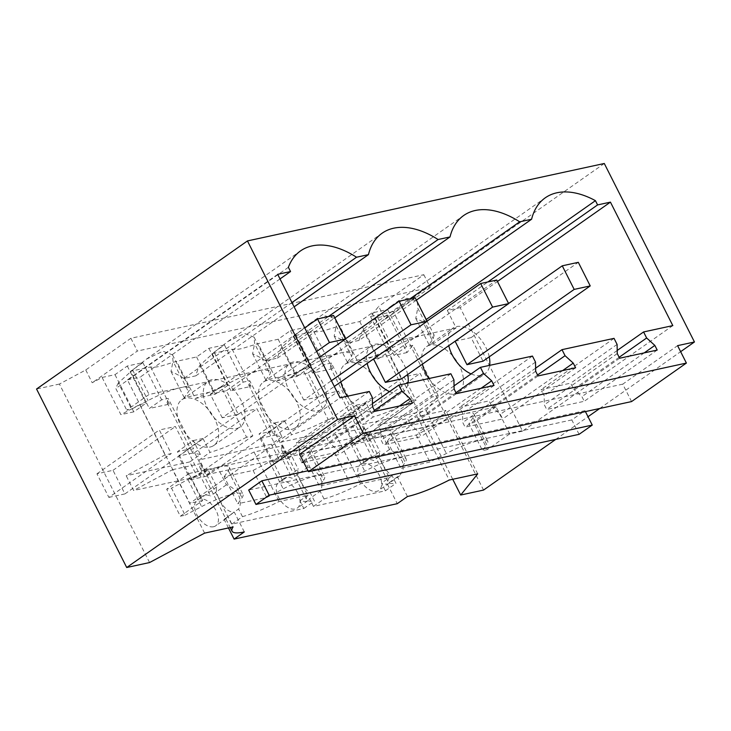 <?xml version="1.0" encoding="UTF-8"?>
<svg xmlns="http://www.w3.org/2000/svg" width="731" height="731" viewBox="0 0 731 731"><rect width="100%" height="100%" fill="white"/><g stroke="black" fill="none" stroke-linecap="round" stroke-linejoin="round"><path stroke-width="0.55" stroke-dasharray="3.65 2.74" d="M277.689 274.335L127.422 379.855L189.795 503.33L340.061 397.819M672.812 325.606L522.546 431.126L460.174 307.641L497.455 281.462M460.174 307.641L447.326 310.428L487.879 281.956M447.326 310.428L456.135 327.863L433.812 343.533L422.865 321.859L426.228 319.493M456.135 327.863L425.031 334.606A39.812 7.739 153.2 0 0 424.921 334.634A39.812 7.739 153.2 0 0 392.785 347.426L376.328 356.006L347.408 362.284L351.593 356.362L352.57 352.881L343.451 352.315A39.812 7.739 153.2 0 0 343.342 352.342A39.812 7.739 153.2 0 0 311.205 365.135L294.748 373.715L265.819 379.992L270.013 374.071L270.991 370.59L261.872 370.014A39.812 7.739 153.2 0 0 261.753 370.041A39.812 7.739 153.2 0 0 229.616 382.834L213.169 391.414L198.704 394.557L184.239 397.691L188.434 391.77A39.812 7.739 153.2 0 0 189.411 388.289A39.812 7.739 153.2 0 0 180.292 387.722A39.812 7.739 153.2 0 0 180.173 387.75A39.812 7.739 153.2 0 0 148.037 400.542L131.58 409.122L118.349 382.925L132.613 370.005L146.301 359.213L162.931 351.209L172.525 354.864L173.009 361.233L188.434 391.77M433.812 343.533L428.987 344.584L433.181 338.663L434.15 335.182L425.031 334.606M416.368 300.149L359.022 340.427A87.592 51.49 54.9 0 1 363.097 329.818L377.36 316.889L391.048 306.097L406.911 298.239L416.734 300.87M417.273 301.757L417.757 308.126L433.181 338.663M424.921 334.634L343.451 352.315M294.748 373.715L281.517 347.517L295.772 334.597L309.469 323.806L325.332 315.938L335.154 318.57M335.684 319.456L336.169 325.825L351.593 356.362M343.342 352.342L261.872 370.014M291.952 302.57L183.938 378.42L195.853 375.835A87.592 51.49 54.9 0 1 199.938 365.226L214.192 352.296L227.889 341.505L244.51 333.51L254.105 337.165L254.589 343.533L270.013 374.071M261.753 370.041L180.292 387.722M180.173 387.75L149.078 394.493L126.755 410.164L131.58 409.122M280.01 278.94L140.27 377.059L149.078 394.493M288.398 267.308L115.809 388.49L126.755 410.164M180.329 516.214L202.651 500.543L188.991 473.514L166.677 489.185L180.329 516.214L185.153 515.172L171.502 488.144L166.677 489.185M188.991 473.514L220.095 466.762C211.241 468.827 200.532 473.094 187.958 479.563L171.502 488.144M224.161 476.713L228.346 470.791A39.812 7.739 153.2 0 0 229.324 467.31A39.812 7.739 153.2 0 0 220.205 466.743L301.675 449.062C292.829 451.118 282.111 455.386 269.538 461.855L253.081 470.435L224.161 476.713L237.813 503.741L242.007 497.82A39.812 7.739 153.2 0 0 242.975 494.339A39.812 7.739 153.2 0 0 201.61 506.592L185.153 515.172M383.373 431.336L464.834 413.655C455.989 415.711 445.28 419.978 432.697 426.447L416.241 435.027L401.785 438.171L387.32 441.305L391.514 435.384A39.812 7.739 153.2 0 0 392.492 431.902A39.812 7.739 153.2 0 0 383.373 431.336A39.812 7.739 153.2 0 0 383.254 431.363L301.784 449.035A39.812 7.739 153.2 0 1 310.903 449.611A39.812 7.739 153.2 0 1 309.935 453.092L323.586 480.121A39.812 7.739 153.2 0 0 324.564 476.639A39.812 7.739 153.2 0 0 283.189 488.884L266.733 497.464L237.813 503.741M383.254 431.363C374.409 433.419 363.691 437.686 351.118 444.156L334.661 452.736L305.741 459.013L319.392 486.042L323.586 480.121M309.935 453.092L305.741 459.013M391.514 435.384L405.166 462.412A39.812 7.739 153.2 0 0 406.144 458.931A39.812 7.739 153.2 0 0 364.769 471.184L348.312 479.764L319.392 486.042M522.546 431.126L509.699 433.912L496.047 406.884L464.953 413.627A39.812 7.739 153.2 0 1 474.072 414.203A39.812 7.739 153.2 0 1 473.094 417.684L486.745 444.713A39.812 7.739 153.2 0 0 487.723 441.232A39.812 7.739 153.2 0 0 446.349 453.476L429.901 462.056L400.972 468.333L405.166 462.412M473.094 417.684L468.9 423.605L482.561 450.634L486.745 444.713M496.047 406.884L473.725 422.555L468.9 423.605M509.699 433.912L487.385 449.583L473.725 422.555M428.914 378.539A27.888 16.393 54.9 0 0 454.92 393.899A27.888 16.393 54.9 0 0 458.611 392.309A27.888 16.393 54.9 0 0 457.844 362.896A27.888 16.393 54.9 0 0 430.257 345.069A27.888 16.393 54.9 0 0 426.566 346.658A27.888 16.393 54.9 0 0 422.417 364.175M489.24 356.838A27.888 16.393 54.9 0 0 456.619 326.556A27.888 16.393 54.9 0 0 452.928 328.146A27.888 16.393 54.9 0 0 448.779 345.662M471.102 373.906A27.888 16.393 54.9 0 0 481.281 375.387A27.888 16.393 54.9 0 0 484.973 373.797A27.888 16.393 54.9 0 0 489.642 365.354M347.335 396.239A27.888 16.393 54.9 0 0 373.34 411.608A27.888 16.393 54.9 0 0 377.032 410.009A27.888 16.393 54.9 0 0 376.264 380.595A27.888 16.393 54.9 0 0 348.669 362.768A27.888 16.393 54.9 0 0 344.977 364.367A27.888 16.393 54.9 0 0 340.838 381.874M407.651 374.537A27.888 16.393 54.9 0 0 375.03 344.255A27.888 16.393 54.9 0 0 371.339 345.854A27.888 16.393 54.9 0 0 367.2 363.362M389.513 391.606A27.888 16.393 54.9 0 0 399.702 393.095A27.888 16.393 54.9 0 0 403.393 391.496A27.888 16.393 54.9 0 0 408.062 383.062M210.181 447.016A27.888 16.393 54.9 0 0 213.872 445.417A27.888 16.393 54.9 0 0 213.096 416.003A27.888 16.393 54.9 0 0 185.51 398.176A27.888 16.393 54.9 0 0 181.818 399.775A27.888 16.393 54.9 0 0 182.586 429.188A27.888 16.393 54.9 0 0 210.181 447.016M236.542 428.503A27.888 16.393 54.9 0 0 240.234 426.904A27.888 16.393 54.9 0 0 239.457 397.5A27.888 16.393 54.9 0 0 211.871 379.663A27.888 16.393 54.9 0 0 208.18 381.262A27.888 16.393 54.9 0 0 208.947 410.676A27.888 16.393 54.9 0 0 236.542 428.503M291.76 429.307A27.888 16.393 54.9 0 0 295.452 427.717A27.888 16.393 54.9 0 0 294.675 398.304A27.888 16.393 54.9 0 0 267.089 380.476A27.888 16.393 54.9 0 0 263.398 382.066A27.888 16.393 54.9 0 0 264.165 411.48A27.888 16.393 54.9 0 0 291.76 429.307M318.122 410.795A27.888 16.393 54.9 0 0 321.814 409.205A27.888 16.393 54.9 0 0 321.037 379.791A27.888 16.393 54.9 0 0 293.451 361.964A27.888 16.393 54.9 0 0 289.759 363.554A27.888 16.393 54.9 0 0 290.527 392.967A27.888 16.393 54.9 0 0 318.122 410.795M619.148 357.295L573.707 389.212L570.646 383.163L541.104 389.577L544.156 395.617L544.33 404.791L546.678 409.442L584.261 401.282L581.913 396.631L573.707 389.212M617.202 350.478L570.646 383.163M614.04 338.362L541.104 389.577M617.092 344.402L544.156 395.617M537.568 375.003L492.118 406.911L489.066 400.871L459.516 407.286L462.568 413.326L462.75 422.491L465.099 427.142L502.672 418.991L500.324 414.34L492.118 406.911M535.622 368.177L489.066 400.871M532.451 356.07L459.516 407.286M535.503 362.11L462.568 413.326M455.98 392.702L410.539 424.62L407.487 418.571L377.936 424.985L380.988 431.025L381.171 440.199L383.519 444.85L421.093 436.69L418.744 432.039L410.539 424.62M454.042 385.886L407.487 418.571M450.872 373.769L377.936 424.985M453.924 379.809L380.988 431.025M374.4 410.411L328.959 442.319L325.907 436.279L296.357 442.694L299.408 448.733L299.582 457.898L301.93 462.549M372.463 403.585L325.907 436.279M303.639 462.184L339.513 454.399L337.165 449.748L328.959 442.319M369.292 391.478L296.357 442.694M372.344 397.518L299.408 448.733M253.081 470.435L266.733 497.464M334.661 452.736L348.312 479.764M387.32 441.305L400.972 468.333M416.241 435.027L429.901 462.056M487.385 449.583L482.561 450.634M555.715 439.404L588.016 416.716M599.749 408.483L680.634 351.684M631.557 401.575L622.757 384.15L677.591 345.644M622.757 384.15L602.362 388.572L584.261 401.282M657.196 350.067L602.362 388.572L564.78 396.723L546.678 409.442M619.614 358.227L564.78 396.723L520.774 406.272L502.672 418.991M575.608 367.775L520.774 406.272L483.2 414.431L465.099 427.142M538.034 375.926L483.2 414.431L439.194 423.98L421.093 436.69M494.028 385.475L439.194 423.98L401.621 432.131L383.519 444.85M456.446 393.634L401.621 432.131L357.614 441.679L339.513 454.399M412.448 403.183L357.614 441.679L320.032 449.839L303.328 461.572M374.866 411.334L320.032 449.839L299.637 454.262M579.08 434.333L571.806 419.923L584.964 410.676L307.989 470.782M571.806 419.923L248.686 490.044M604.29 163.488L393.388 311.58L483.557 490.072M393.388 311.58L370.526 316.541L378.676 306.408L385.136 319.191L388.198 315.381L406.984 352.561L412.796 345.334L438.207 395.654L426.173 410.63L362.576 424.428L370.023 439.194L433.629 425.387L445.663 410.411L417.191 416.588L449.245 480.039M149.572 562.55L59.412 384.058L85.755 369.968L130.895 338.27L423.825 274.701L378.676 306.408M59.412 384.058L36.55 389.02M118.349 382.925A87.592 51.49 54.9 0 0 115.809 388.49M183.938 378.42A87.592 51.49 54.9 0 0 171.008 371.503L173.009 361.233M195.853 375.835L294.109 306.837M281.517 347.517A87.592 51.49 54.9 0 0 277.433 358.126L265.527 360.712L328.393 316.569M265.527 360.712A87.592 51.49 54.9 0 0 252.597 353.795L254.589 343.533M277.433 358.126L334.789 317.857M359.022 340.427L347.106 343.013L409.972 298.86M347.106 343.013A87.592 51.49 54.9 0 0 334.177 336.096L336.169 325.825M422.865 321.859A87.592 51.49 54.9 0 0 415.756 318.387L417.757 308.126M644.212 352.881L581.913 396.631M617.266 353.576L544.33 404.791M562.632 370.59L500.324 414.34M535.686 371.275L462.75 422.491M481.053 388.289L418.744 432.039M454.106 388.983L381.171 440.199M399.473 405.997L337.165 449.748M372.518 406.683L299.582 457.898M428.987 344.584L415.756 318.387M376.328 356.006L363.097 329.818M347.408 362.284L334.177 336.096M265.819 379.992L252.597 353.795M199.938 365.226L213.169 391.414M184.239 397.691L171.008 371.503M455.111 341.222L471.111 337.612L483.027 361.196M373.532 358.921L389.532 355.312L401.447 378.905M222.224 417.794L210.309 394.21L226.363 390.719L238.279 414.313L222.224 417.794L316.66 351.483M303.804 400.095L291.888 376.502L307.943 373.02L319.858 396.604L303.804 400.095L331.417 380.705M452.736 479.28L370.526 316.541M477.718 473.862L445.663 410.411M433.629 425.387L426.173 410.63M407.45 496.523L397.472 476.767L399.674 475.799L403.183 470.033L402.553 461.626L397.298 453.914L389.541 449.428L380.623 431.756A53.089 10.316 153.2 0 0 417.191 416.588M397.472 476.767L387.284 483.931L397.262 503.686M228.465 527.946L224.115 519.339L226.226 518.425L227.99 516.424L231.873 524.1L303.813 508.493L299.938 500.808L305.695 501.63L307.806 500.726L309.569 498.716L313.453 506.4L385.401 490.784L381.518 483.109A15.927 9.366 -125.1 0 0 387.284 483.931M244.291 531.93L234.313 512.175C228.584 512.267 223.558 507.935 219.254 499.191C216.559 493.955 215.718 489.871 216.751 486.919L207.823 469.247L197.233 476.685L133.627 490.492L126.18 475.735L165.105 454.92L171.255 453.585L159.34 429.992L175.394 426.511L187.31 450.095L193.578 448.743L168.157 398.422L161.652 399.83L149.352 408.474L169.391 404.124L167.125 402.671L168.157 398.422M224.115 519.339L234.313 512.175M207.823 469.247A53.089 10.316 153.2 0 1 200.002 467.739A53.089 10.316 153.2 0 1 201.025 463.5L233.079 526.95M204.607 533.127L172.562 469.677L133.627 490.492M201.025 463.5L172.562 469.677M85.755 369.968L92.216 382.752L102.112 377.461L120.889 414.651L139.685 404.599L165.105 454.92M584.964 410.676L585.43 411.59M130.895 338.27L137.355 351.054L92.216 382.752M423.825 274.701L430.276 287.484L137.355 351.054M385.136 319.191L430.276 287.484M471.111 337.612L578.312 262.328M455.047 341.094L508.584 303.502M389.532 355.312L496.733 280.037M373.468 358.802L427.005 321.201M226.363 390.719L333.574 315.445M238.279 414.313L319.566 357.231M210.309 394.21L304.745 327.89M307.943 373.02L415.153 297.736M319.858 396.604L334.323 386.452M291.888 376.502L345.425 338.91M388.198 315.381L375.314 318.177L387.613 309.533L372.042 312.914L359.734 321.558L339.696 325.907L323.751 330.814C319.255 331.783 315.929 332.02 313.773 331.527L293.734 335.876L306.033 327.241L290.454 330.622L278.155 339.257L258.107 343.607L242.171 348.513C237.666 349.491 234.34 349.729 232.193 349.235L212.154 353.585L224.454 344.941L208.874 348.321L196.575 356.966L176.527 361.315L160.582 366.222C156.087 367.19 152.761 367.428 150.613 366.935L130.566 371.284L149.352 408.474M102.112 377.461L114.995 374.665L127.295 366.03L142.874 362.649L130.566 371.284M380.623 431.756L370.023 439.194M369.667 440.802L357.751 417.209L341.697 420.69L353.612 444.284L369.667 440.802L432.058 396.988L438.207 395.654M372.042 312.914L390.82 350.103L384.323 351.51L409.735 401.831L416.003 400.469L404.079 376.885L420.142 373.395L432.058 396.988M387.613 309.533L406.399 346.722L412.796 345.334M406.984 352.561L394.1 355.357L406.399 346.722M375.314 318.177L394.1 355.357M362.649 463.445A15.927 9.366 -125.1 0 1 378.402 473.624A15.927 9.366 -125.1 0 1 378.841 490.419A15.927 9.366 -125.1 0 1 376.739 491.333A15.927 9.366 -125.1 0 1 360.977 481.153A15.927 9.366 -125.1 0 1 360.538 464.359A15.927 9.366 -125.1 0 1 362.649 463.445M385.401 490.784L395.992 483.346L392.108 475.671C384.935 471.303 377.452 456.464 379.91 451.511L364.047 462.659A15.927 9.366 -125.1 0 1 365.811 460.649A15.927 9.366 -125.1 0 1 367.921 459.744A15.927 9.366 -125.1 0 1 373.678 460.567L350.259 414.185L366.121 403.046L373.166 416.99L362.576 424.428M389.541 449.428L373.678 460.567M297.745 493.005A15.927 9.366 -125.1 0 1 297.261 508.127A15.927 9.366 -125.1 0 1 295.15 509.041A15.927 9.366 -125.1 0 1 279.397 498.853A15.927 9.366 -125.1 0 1 278.959 482.058A15.927 9.366 -125.1 0 1 281.07 481.144A15.927 9.366 -125.1 0 1 297.745 493.005M313.453 506.4L324.043 498.962A53.089 10.316 153.2 0 0 360.621 483.794L389.203 477.599L364.193 428.092L335.611 434.296A53.089 10.316 153.2 0 1 299.034 449.455L307.961 467.127C313.124 468.763 317.172 472.153 320.105 477.306C322.499 482.707 322.517 487.367 320.16 491.278L309.569 498.716M324.043 498.962L320.16 491.278M389.203 477.599A53.089 10.316 153.2 0 0 388.17 481.839A53.089 10.316 153.2 0 0 395.992 483.346M392.108 475.671L381.518 483.109M213.571 526.74A15.927 9.366 -125.1 0 1 196.895 514.889A15.927 9.366 -125.1 0 1 197.379 499.766A15.927 9.366 -125.1 0 1 199.481 498.853C205.758 498.405 211.314 502.361 216.166 510.704A15.927 9.366 -125.1 0 1 215.682 525.827A15.927 9.366 -125.1 0 1 213.571 526.74M231.873 524.1L242.464 516.662A53.089 10.316 153.2 0 0 279.041 501.503L307.614 495.298L282.614 445.791L254.032 451.996A53.089 10.316 153.2 0 1 217.454 467.164L226.382 484.836C231.544 486.471 235.583 489.861 238.525 495.006C240.919 500.415 240.938 505.075 238.58 508.986L227.99 516.424M242.464 516.662L238.58 508.986M303.813 508.493L314.403 501.055L310.529 493.37C303.356 489.002 295.872 474.172 298.33 469.22L282.468 480.358A15.927 9.366 -125.1 0 1 284.231 478.357A15.927 9.366 -125.1 0 1 286.342 477.444A15.927 9.366 -125.1 0 1 292.098 478.266L268.67 431.893L259.039 433.986L274.902 422.847L281.947 436.791L274.125 435.283L275.158 431.034L249.737 380.723L243.24 382.13L230.932 390.765L250.971 386.425L248.704 384.963L249.737 380.723M307.614 495.298A53.089 10.316 153.2 0 0 306.591 499.538A53.089 10.316 153.2 0 0 314.403 501.055M299.938 500.808L310.529 493.37M216.751 486.919L200.879 498.067L177.459 451.685L193.322 440.546L200.367 454.49L189.777 461.928L197.233 476.685M200.879 498.067A15.927 9.366 -125.1 0 1 202.651 496.057A15.927 9.366 -125.1 0 1 204.753 495.152A15.927 9.366 -125.1 0 1 210.519 495.974L187.09 449.592L177.459 451.685M226.382 484.836L210.519 495.974M189.777 461.928L126.18 475.735M108.864 497.391L124.919 493.909L113.003 470.316L96.949 473.807L108.864 497.391L171.255 453.585M127.295 366.03L146.081 403.21L139.685 404.599M142.874 362.649L161.652 399.83M114.995 374.665L133.773 411.855L146.081 403.21M133.773 411.855L120.889 414.651M150.604 366.935L169.391 404.124M200.367 454.49L192.545 452.982L193.578 448.743M187.09 449.592L202.962 438.454L193.322 440.546M390.82 350.103L378.521 358.738L358.482 363.088L339.696 325.907M359.734 321.558L378.521 358.738M313.773 331.527L332.559 368.716L330.293 367.264L331.317 363.015L356.737 413.335L355.705 417.575L363.526 419.082L352.936 426.52L360.392 441.277L288.443 456.893L280.987 442.136L308.93 436.069L334.414 418.178L322.499 394.585L338.563 391.103L350.478 414.696L356.737 413.335M366.121 403.046L356.49 405.138L363.526 419.082M409.735 401.831C396.138 408.784 383.949 413.837 373.166 416.99M384.323 351.51L358.482 363.088M332.559 368.716L312.521 373.066L324.82 364.431L306.033 327.241M293.734 335.876L312.521 373.066M290.454 330.622L309.24 367.803L302.744 369.219L328.155 419.539L334.414 418.178M331.317 363.015L324.82 364.431M309.24 367.803L296.941 376.447L276.903 380.796L258.116 343.607M278.155 339.257L296.941 376.447M232.193 349.235L250.971 386.425M268.67 431.893L284.542 420.754L274.902 422.847M284.542 420.754L291.587 434.698L280.987 442.136M328.155 419.539C314.558 426.493 302.369 431.546 291.587 434.698M302.744 369.219L276.903 380.796M212.154 353.585L230.932 390.765M224.454 344.941L243.24 382.13M208.874 348.321L227.661 385.511L221.155 386.918L246.575 437.239L252.835 435.877L240.919 412.293L256.983 408.803L268.898 432.396L275.158 431.034M227.661 385.511L215.353 394.146L195.314 398.496L176.527 361.315M196.575 356.966L215.353 394.146M202.962 438.454L210.007 452.398L199.408 459.836L206.864 474.593L217.454 467.164M246.575 437.239C232.979 444.192 220.789 449.245 210.007 452.398M221.155 386.918L195.314 398.496M353.612 444.284L416.003 400.469M357.751 417.209L420.142 373.395M341.697 420.69L404.079 376.885M350.259 414.185L340.619 416.277L356.49 405.138M364.047 462.659L340.619 416.277M307.961 467.127L292.098 478.266M335.611 434.296L360.621 483.794M364.193 428.092A53.089 10.316 153.2 0 0 363.17 432.332A53.089 10.316 153.2 0 0 370.982 433.839L379.91 451.511M370.982 433.839L360.392 441.277M254.032 451.996L279.041 501.503M282.614 445.791A53.089 10.316 153.2 0 0 281.581 450.04A53.089 10.316 153.2 0 0 289.403 451.548L298.33 469.22M289.403 451.548L278.813 458.986L206.864 474.593M281.947 436.791L271.356 444.229L278.813 458.986M282.468 480.358L259.039 433.986M124.919 493.909L187.31 450.095M96.949 473.807L159.34 429.992M113.003 470.316L175.394 426.511M352.936 426.52L324.993 432.588L350.478 414.696M288.087 458.501L324.993 432.588L308.93 436.069L272.023 461.983L288.087 458.501L276.172 434.908L338.563 391.103M276.172 434.908L260.108 438.399L322.499 394.585M260.108 438.399L272.023 461.983M271.356 444.229L243.414 450.287L268.898 432.396M299.034 449.455L288.443 456.893M190.444 479.691L206.507 476.21L194.592 452.617L178.528 456.098L190.444 479.691L227.35 453.777L199.408 459.836M206.507 476.21L243.414 450.287L227.35 453.777L252.835 435.877M194.592 452.617L256.983 408.803M178.528 456.098L240.919 412.293M127.422 379.855L140.279 377.059M202.651 500.543L189.795 503.33M377.36 316.889L392.785 347.426M295.772 334.597L311.205 365.135M214.192 352.296L229.616 382.834M132.613 370.005L148.037 400.542M228.346 470.791L242.007 497.82M187.958 479.563L201.61 506.592M269.538 461.855L283.189 488.884M351.118 444.156L364.769 471.184M432.697 426.447L446.349 453.476M427.068 321.156L434.159 335.182M345.489 338.864L352.57 352.881M254.105 337.165L270.991 370.59M172.525 354.864L189.411 388.289M229.324 467.31L242.975 494.339M310.903 449.611L324.564 476.639M392.492 431.902L406.144 458.931M474.072 414.203L487.723 441.232M426.566 346.658L452.928 328.146M458.611 392.309L484.973 373.797M344.977 364.367L371.339 345.854M377.032 410.009L403.393 391.496M213.872 445.417L240.234 426.904M181.818 399.775L208.18 381.262M295.452 427.717L321.814 409.205M263.398 382.066L289.759 363.554M146.301 359.213L300.551 250.897M227.889 341.505L382.13 233.198M309.469 323.806L463.71 215.49M391.048 306.097L545.299 197.79M200.002 467.739L230.228 527.572M399.674 475.799L378.841 490.419M307.806 500.726L297.261 508.127M365.811 460.649L360.538 464.359M226.226 518.425L215.682 525.827M284.231 478.357L278.959 482.058M202.651 496.057L197.379 499.766M167.125 402.671L192.545 452.982M330.293 367.264L355.705 417.575M248.704 384.963L274.125 435.283M363.17 432.332L388.17 481.839M281.581 450.04L306.591 499.538"/><path stroke-width="1.1" d="M497.455 281.462L610.44 202.131L672.812 325.606L643.582 331.947L646.633 337.996L654.848 345.416L657.196 350.067L619.614 358.227L617.266 353.576L617.092 344.402L614.04 338.362L562.002 349.656L565.054 355.695L573.259 363.124L575.608 367.775L538.034 375.926L535.686 371.275L535.503 362.11L532.451 356.07L480.422 367.355L483.474 373.404L491.68 380.824L494.028 385.475L456.446 393.634L454.106 388.983L453.924 379.809L450.872 373.769L398.843 385.063L401.895 391.103L410.1 398.532L412.448 403.183L374.866 411.334L372.518 406.683L372.344 397.518L369.292 391.478L340.061 397.819L277.689 274.335L290.536 271.548L280.01 278.94M337.612 419.42L126.71 567.512L36.55 389.02L247.444 240.928L337.612 419.42L354.471 415.756L363.28 433.191L308.445 471.696L299.637 454.262L354.471 415.756M680.634 351.684L694.45 341.98L677.591 345.644L686.391 363.069L363.28 433.191M694.45 341.98L604.29 163.488L247.444 240.928M610.44 202.131L597.592 204.918L595.445 200.669A87.592 51.49 54.9 0 0 545.299 197.79A87.592 51.49 54.9 0 0 531.601 219.236L519.686 221.822A87.592 51.49 54.9 0 0 463.71 215.49A87.592 51.49 54.9 0 0 450.022 236.935L438.107 239.521A87.592 51.49 54.9 0 0 382.13 233.198A87.592 51.49 54.9 0 0 368.442 254.644L356.527 257.23A87.592 51.49 54.9 0 0 300.551 250.897A87.592 51.49 54.9 0 0 288.398 267.308L290.536 271.548M487.879 281.956L597.592 204.918M426.228 319.493L595.445 200.669M416.734 300.87L427.068 321.156M335.154 318.57L345.489 338.864M422.417 364.175A27.888 16.393 54.9 0 0 428.914 378.539M448.779 345.662A27.888 16.393 54.9 0 0 471.102 373.906M489.642 365.354A27.888 16.393 54.9 0 0 489.24 356.838M340.838 381.874A27.888 16.393 54.9 0 0 347.335 396.239M367.2 363.362A27.888 16.393 54.9 0 0 389.513 391.606M408.062 383.062A27.888 16.393 54.9 0 0 407.651 374.537M646.633 337.996L619.148 357.295M643.582 331.947L617.202 350.478M565.054 355.695L537.568 375.003M562.002 349.656L535.622 368.177M483.474 373.404L455.98 392.702M480.422 367.355L454.042 385.886M401.895 391.103L374.4 410.411M398.843 385.063L372.463 403.585M303.328 461.572L301.93 462.549L303.639 462.184M555.715 439.404L483.557 490.072L460.694 495.033L477.718 473.862L449.245 480.039C432.843 488.39 418.909 493.882 407.45 496.523L397.262 503.686L234.094 539.094L244.291 531.93A53.089 10.316 -26.8 0 1 232.056 531.19A53.089 10.316 -26.8 0 1 233.079 526.95L204.607 533.127L149.572 562.55L126.71 567.512M588.016 416.716L599.749 408.483M248.686 490.044L261.853 480.797L269.136 495.207L255.969 504.454L248.686 490.044M307.989 470.782L261.853 480.797M686.391 363.069L631.557 401.575L308.445 471.696M291.952 302.57L356.527 257.23M294.109 306.837L368.442 254.644M328.393 316.569L438.107 239.521M334.789 317.857L450.022 236.935M409.972 298.86L519.686 221.822M531.601 219.236L416.368 300.149M654.848 345.416L644.212 352.881M573.259 363.124L562.632 370.59M491.68 380.824L481.053 388.289M410.1 398.532L399.473 405.997M590.228 285.922L483.027 361.196L466.963 364.687L574.173 289.403L590.228 285.922L578.312 262.328L562.258 265.819L574.173 289.403M455.111 341.222L466.963 364.687M508.648 303.621L401.447 378.905L385.383 382.386L492.593 307.111L508.648 303.621L496.733 280.037L480.678 283.518L492.593 307.111M373.532 358.921L385.383 382.386M460.694 495.033L452.736 479.28M234.094 539.094L228.465 527.946M585.43 411.59L592.247 425.086L269.136 495.207M592.247 425.086L579.08 434.333L255.969 504.454M508.584 303.502L562.258 265.819M427.005 321.201L480.678 283.518M345.489 339.029L333.574 315.445L317.51 318.926L329.425 342.519L345.489 339.029L319.566 357.231M316.66 351.483L329.425 342.519M304.745 327.89L317.51 318.926M427.068 321.329L415.153 297.736L399.089 301.227L411.005 324.811L427.068 321.329L334.323 386.452M331.417 380.705L411.005 324.811M345.425 338.91L399.089 301.227M230.228 527.572L232.056 531.19"/></g></svg>
